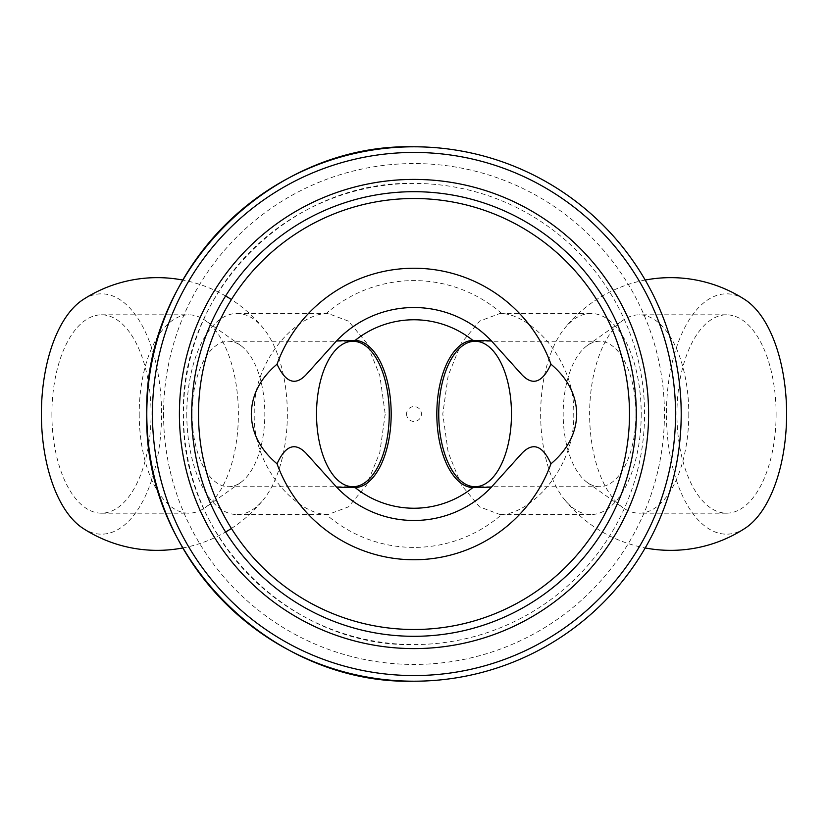 <?xml version="1.0" encoding="UTF-8"?>
<svg xmlns="http://www.w3.org/2000/svg" width="828" height="828" viewBox="0 0 828 828"><rect width="100%" height="100%" fill="white"/><g stroke="black" fill="none" stroke-linecap="round" stroke-linejoin="round"><path stroke-width="0.62" stroke-dasharray="4.14 3.1" d="M192.096 414A72.729 36.36 90 0 0 228.466 486.729A72.729 36.36 90 0 0 240.586 482.569A72.729 36.36 90 0 0 264.825 414A72.729 36.36 90 0 0 240.586 345.431A72.729 36.36 90 0 0 228.466 341.271A72.729 36.36 90 0 0 192.096 414M139.207 414A99.174 49.587 90 0 0 188.794 513.174A99.174 49.587 90 0 0 205.323 507.502A99.174 49.587 90 0 0 238.381 414A99.174 49.587 90 0 0 205.323 320.498A99.174 49.587 90 0 0 188.794 314.826A99.174 49.587 90 0 0 139.207 414M333.922 484.173L336.499 487.112A106.543 106.543 0 0 0 491.501 487.112L494.078 484.173M494.078 343.827L491.501 340.888A106.543 106.543 0 0 0 336.499 340.888L336.603 340.877M336.499 340.888L333.922 343.827M51.895 414A99.174 49.587 90 0 0 101.482 513.174A99.174 49.587 90 0 0 151.069 414A99.174 49.587 90 0 0 101.482 314.826A99.174 49.587 90 0 0 51.895 414M82.872 528.254A120.163 60.082 90 0 0 161.563 414A120.163 60.082 90 0 0 82.872 299.746M191.692 414A222.308 222.308 0 0 0 414 636.308A222.308 222.308 0 0 0 636.308 414A222.308 222.308 0 0 0 414 191.692A222.308 222.308 0 0 0 191.692 414M414 183.433A230.567 230.567 0 0 0 183.433 414C180.256 537.206 290.794 647.744 414 644.567A230.567 230.567 0 0 0 644.567 414A230.567 230.567 0 0 0 414 183.433C290.794 180.256 180.256 290.794 183.433 414A230.567 230.567 0 0 0 414 644.567M186.797 414A100.55 50.27 90 0 0 237.077 514.55A100.55 50.27 90 0 0 263.666 499.336A100.55 50.27 90 0 0 287.347 414A100.55 50.27 90 0 0 263.666 328.664A100.55 50.27 90 0 0 237.077 313.45A100.55 50.27 90 0 0 186.797 414M635.904 414A72.729 36.36 90 0 1 599.534 486.729A72.729 36.36 90 0 1 587.414 482.569A72.729 36.36 90 0 1 563.175 414A72.729 36.36 90 0 1 587.414 345.431A72.729 36.36 90 0 1 599.534 341.271A72.729 36.36 90 0 1 635.904 414M385.217 414L379.804 452.481L366.607 485.084L348.443 506.871L327.96 514.55L326.253 514.488C296.817 513.463 252.571 467.716 254.268 414C252.675 360.128 296.766 314.599 326.253 313.512L327.96 313.45L348.443 321.129L366.618 342.937L379.804 375.529L385.217 414M688.792 414A99.174 49.587 90 0 1 639.206 513.174A99.174 49.587 90 0 1 622.677 507.502A99.174 49.587 90 0 1 589.619 414A99.174 49.587 90 0 1 622.677 320.498A99.174 49.587 90 0 1 639.206 314.826A99.174 49.587 90 0 1 688.792 414M501.747 514.488C531.183 513.463 575.429 467.716 573.732 414C575.325 360.128 531.234 314.599 501.747 313.512L500.04 313.45L479.557 321.129L461.382 342.937L448.196 375.529L442.783 414L448.196 452.481L461.393 485.084L479.557 506.871L500.04 514.55L501.747 514.488A133.411 133.411 0 0 1 326.253 514.488M163.561 414A250.439 250.439 0 0 0 414 664.439A250.439 250.439 0 0 0 664.439 414A250.439 250.439 0 0 0 414 163.561A250.439 250.439 0 0 0 163.561 414M776.105 414A99.174 49.587 90 0 1 726.518 513.174A99.174 49.587 90 0 1 676.931 414A99.174 49.587 90 0 1 726.518 314.826A99.174 49.587 90 0 1 776.105 414M641.203 414A100.55 50.27 90 0 1 590.923 514.55A100.55 50.27 90 0 1 564.334 499.336A100.55 50.27 90 0 1 540.653 414A100.55 50.27 90 0 1 564.334 328.664A100.55 50.27 90 0 1 590.923 313.45A100.55 50.27 90 0 1 641.203 414M745.128 528.254A120.163 60.082 90 0 1 666.436 414A120.163 60.082 90 0 1 745.128 299.746M406.579 414A7.421 7.421 0 0 0 414 421.421A7.421 7.421 0 0 0 421.421 414A7.421 7.421 0 0 0 414 406.579A7.421 7.421 0 0 0 406.579 414M501.747 313.512A133.411 133.411 0 0 0 326.253 313.512M228.466 486.729L352.883 486.729M240.586 482.569L205.323 507.502M228.466 341.271L352.883 341.271M240.586 345.431L205.323 320.498M101.482 513.174L188.794 513.174M101.482 314.826L188.794 314.826M182.791 547.95A136.361 136.361 0 0 0 225.609 532.021M231.416 528.461A136.361 136.361 0 0 0 263.666 499.336M263.666 328.664A136.361 136.361 0 0 0 231.416 299.539M225.609 295.979A136.361 136.361 0 0 0 182.791 280.05M599.534 486.729L475.117 486.729M599.534 341.271L475.117 341.271M237.077 514.55L327.96 514.55M237.077 313.45L327.96 313.45M587.414 482.569L622.677 507.502M587.414 345.431L622.677 320.498M726.518 513.174L639.206 513.174M726.518 314.826L639.206 314.826M590.923 514.55L500.04 514.55M590.923 313.45L500.04 313.45M564.334 499.336A136.361 136.361 0 0 0 645.209 547.95M645.209 280.05A136.361 136.361 0 0 0 564.334 328.664"/><path stroke-width="1.24" d="M389.253 414A72.729 36.36 -90 0 1 352.883 486.729A72.729 36.36 -90 0 1 316.524 414A72.729 36.36 -90 0 1 352.883 341.271A72.729 36.36 -90 0 1 389.253 414M277.038 463.804A145.728 145.728 0 0 0 550.962 463.804C542.63 445.474 533.004 441.914 522.064 453.113L494.078 484.173A106.47 106.47 0 0 1 333.922 484.173L305.936 453.113C294.996 441.914 285.37 445.474 277.038 463.804C260.23 449.614 251.65 433.013 251.308 414C251.65 394.987 260.23 378.386 277.038 364.196C285.567 382.619 295.265 386.127 306.122 374.711L333.922 343.827A106.47 106.47 0 0 1 494.078 343.827L521.878 374.711C532.735 386.127 542.433 382.619 550.962 364.196A145.728 145.728 0 0 0 277.038 364.196M336.499 340.888L355.181 340.38A73.64 36.815 90 0 1 391.178 414A73.64 36.815 90 0 1 355.181 487.62L336.499 487.112M198.503 414A215.497 215.497 0 0 0 414 629.497A215.497 215.497 0 0 0 629.497 414A215.497 215.497 0 0 0 414 198.503A215.497 215.497 0 0 0 198.503 414M550.962 463.804C567.77 449.614 576.35 433.013 576.692 414C576.35 394.987 567.77 378.386 550.962 364.196M355.181 487.62A94.226 94.226 0 0 0 472.819 487.62A73.64 36.815 90 0 1 436.822 414A73.64 36.815 90 0 1 472.819 340.38A94.226 94.226 0 0 0 355.181 340.38M472.819 487.62L491.501 487.112M491.501 340.888L472.819 340.38M182.791 280.05A136.361 136.361 0 0 0 82.872 299.746A120.163 60.082 90 0 0 41.4 414A120.163 60.082 90 0 0 82.872 528.254A136.361 136.361 0 0 0 182.791 547.95M511.476 414A72.729 36.36 -90 0 0 475.117 341.271A72.729 36.36 -90 0 0 438.747 414A72.729 36.36 -90 0 0 475.117 486.729A72.729 36.36 -90 0 0 511.476 414M191.692 414A222.308 222.308 0 0 0 414 636.308A222.308 222.308 0 0 0 636.308 414A222.308 222.308 0 0 0 414 191.692A222.308 222.308 0 0 0 191.692 414M675.555 414A261.555 261.555 0 0 0 414 152.445A261.555 261.555 0 0 0 152.445 414A261.555 261.555 0 0 0 414 675.555A261.555 261.555 0 0 0 675.555 414M414 146.794A267.206 267.206 0 0 0 146.794 414C143.109 556.778 271.222 684.891 414 681.206A267.206 267.206 0 0 0 681.206 414A267.206 267.206 0 0 0 414 146.794C271.222 143.109 143.109 271.222 146.794 414A267.206 267.206 0 0 0 414 681.206M645.209 280.05A136.361 136.361 0 0 1 745.128 299.746A120.163 60.082 90 0 1 786.6 414A120.163 60.082 90 0 1 745.128 528.254A136.361 136.361 0 0 1 645.209 547.95M179.407 414A234.593 234.593 0 0 0 414 648.593A234.593 234.593 0 0 0 648.593 414A234.593 234.593 0 0 0 414 179.407A234.593 234.593 0 0 0 179.407 414M225.609 532.021A136.361 136.361 0 0 0 231.416 528.461M231.416 299.539A136.361 136.361 0 0 0 225.609 295.979"/></g></svg>
